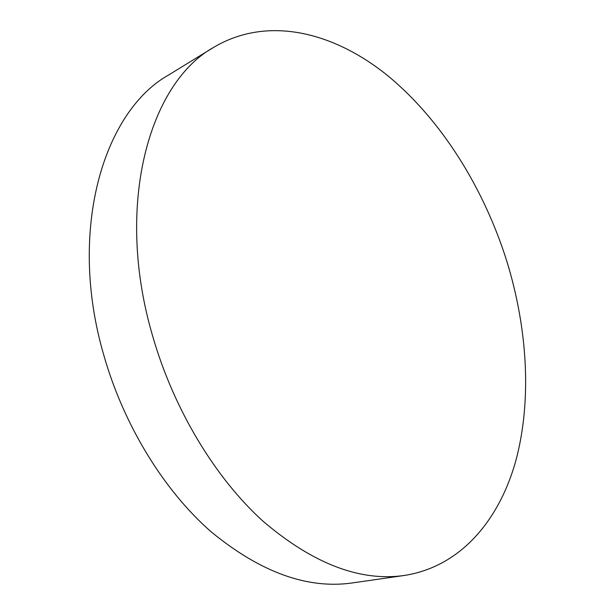 <?xml version="1.0" encoding="UTF-8"?>
<svg xmlns="http://www.w3.org/2000/svg" width="615" height="615" viewBox="0 0 615 615"><rect width="100%" height="100%" fill="white"/><g stroke="black" fill="none" stroke-linecap="round" stroke-linejoin="round"><path stroke-width="0.92" d="M152.635 335.982C173.791 409.605 215.296 477.978 262.943 521.143C312.912 563.732 360.082 581.836 404.439 575.448C460.773 566.623 499.334 520.098 515.839 460.673C531.967 400.603 527.57 329.094 507.052 261.952C483.997 188.321 441.524 119.864 387.565 75.545C333.745 32.065 267.756 15.283 213.812 47.278C149.207 82.91 114.136 205.233 152.635 335.982M213.812 47.278L168.91 74.815C103.628 111.123 67.273 229.949 103.751 355.016C123.776 425.495 164.09 490.662 211.06 531.737C260.368 572.281 307.454 589.347 352.303 582.943L404.439 575.448"/></g></svg>
